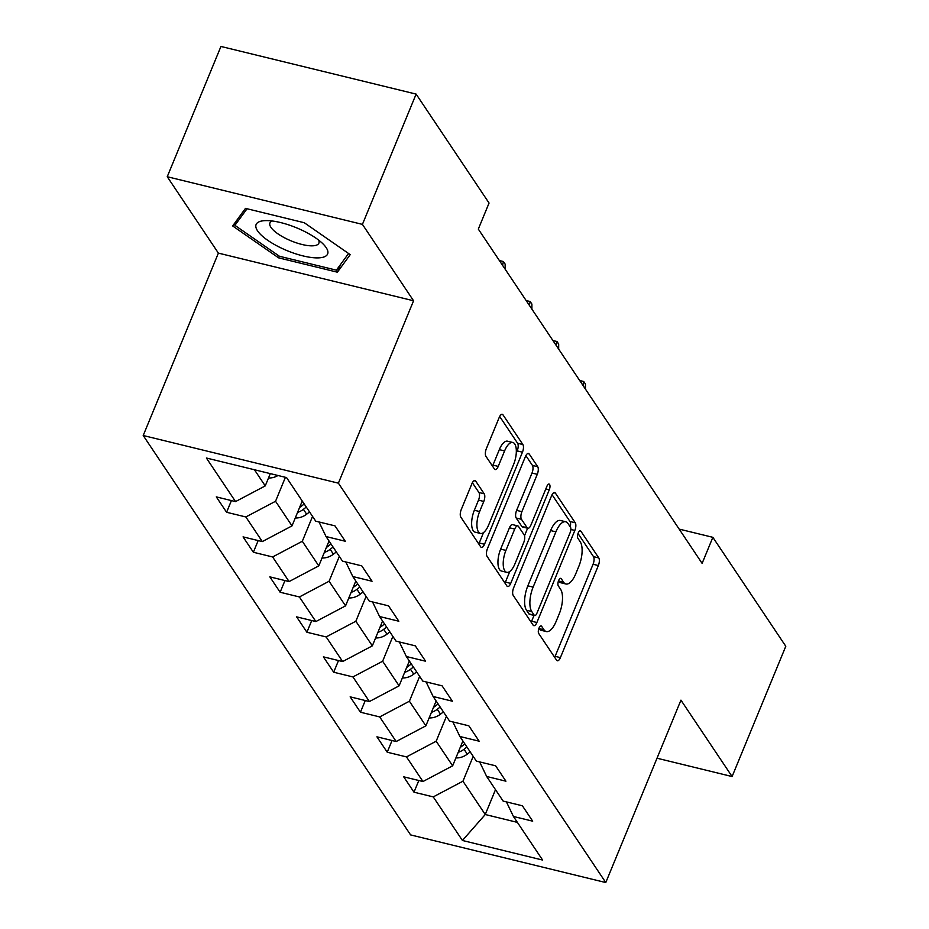 <?xml version="1.0" encoding="UTF-8"?>
<svg xmlns="http://www.w3.org/2000/svg" width="929" height="929" viewBox="0 0 929 929"><rect width="100%" height="100%" fill="white"/><g stroke="black" fill="none" stroke-linecap="round" stroke-linejoin="round"><path stroke-width="1.39" d="M539.006 628.132A4.088 1.672 103.7 0 0 538.704 633.473L556.599 660.205A5.841 2.381 103.7 0 0 557.33 660.763A5.841 2.381 103.7 0 0 560.396 657.616L598.346 565.54A5.841 2.381 103.7 0 0 598.764 557.911L580.869 531.167A4.088 1.672 103.7 0 0 580.37 530.784A4.088 1.672 103.7 0 0 578.221 532.991A4.088 1.672 103.7 0 0 577.919 538.332L580.23 541.793A18.685 7.629 103.7 0 1 578.883 566.214L575.713 573.89A18.685 7.629 103.7 0 1 565.9 583.993A18.685 7.629 103.7 0 1 563.578 582.204L561.267 578.744A4.088 1.672 103.7 0 0 560.756 578.349A4.088 1.672 103.7 0 0 558.608 580.567A4.088 1.672 103.7 0 0 558.317 585.909L560.628 589.369A18.685 7.629 103.7 0 1 559.27 613.79L556.111 621.455A18.685 7.629 103.7 0 1 546.287 631.557A18.685 7.629 103.7 0 1 543.976 629.769L541.653 626.32A4.088 1.672 103.7 0 0 541.154 625.925A4.088 1.672 103.7 0 0 539.006 628.132M475.694 481.106A5.841 2.381 103.7 0 0 474.974 480.548A5.841 2.381 103.7 0 0 471.909 483.707L461.26 509.533A5.841 2.381 103.7 0 0 460.842 517.163L480.711 546.856A5.841 2.381 103.7 0 0 481.443 547.413A5.841 2.381 103.7 0 0 484.508 544.255L522.458 452.179A5.841 2.381 103.7 0 0 522.876 444.55L503.007 414.857A5.841 2.381 103.7 0 0 502.275 414.299A5.841 2.381 103.7 0 0 499.21 417.458L486.355 448.661A5.841 2.381 103.7 0 0 485.925 456.29L494.437 469.006A5.841 2.381 103.7 0 0 495.157 469.563A5.841 2.381 103.7 0 0 498.223 466.404L504.598 450.925A15.619 6.375 103.7 0 1 512.808 442.483A15.619 6.375 103.7 0 1 513.621 464.395L488.631 525.001A15.619 6.375 103.7 0 1 480.421 533.443A15.619 6.375 103.7 0 1 479.619 511.542L483.788 501.439A5.841 2.381 103.7 0 0 484.206 493.81L475.694 481.106L474.08 480.711M413.568 300.775L362.426 224.377L416.122 94.096L220.939 46.45L167.243 176.731L218.385 253.118L143.205 435.515L338.388 483.161L413.568 300.775L218.385 253.118M657.024 758.215L732.098 776.551L680.945 700.152L605.778 882.55L338.388 483.161M732.098 776.551L785.795 646.27L712.857 537.322L679.157 529.1M416.122 94.096L489.06 203.045L478.319 229.103L702.115 563.38L712.857 537.322M513.644 587.79A5.841 2.381 103.7 0 0 513.226 595.419L533.107 625.112A5.841 2.381 103.7 0 0 533.827 625.67A5.841 2.381 103.7 0 0 536.892 622.511L574.842 530.436A5.841 2.381 103.7 0 0 575.272 522.806L555.391 493.113A5.841 2.381 103.7 0 0 554.671 492.556A5.841 2.381 103.7 0 0 551.594 495.714L513.644 587.79M506.909 585.978L487.028 556.297A5.841 2.381 103.7 0 1 487.458 548.656L525.408 456.592A5.841 2.381 103.7 0 1 528.473 453.433A5.841 2.381 103.7 0 1 529.193 453.991L537.705 466.695A5.841 2.381 103.7 0 1 537.276 474.324L521.889 511.67A5.841 2.381 103.7 0 0 521.471 519.299L527.115 527.73A5.841 2.381 103.7 0 0 527.835 528.287A5.841 2.381 103.7 0 0 530.9 525.129L546.926 486.25A4.088 1.672 103.7 0 1 549.074 484.044A4.088 1.672 103.7 0 1 549.283 489.78L510.706 583.389A5.841 2.381 103.7 0 1 507.629 586.536A5.841 2.381 103.7 0 1 506.909 585.978M143.205 435.515L410.595 834.904L605.778 882.55M226.595 512.274L245.848 516.965L262.315 541.584L243.061 536.881L253.362 552.256L272.615 556.959L289.093 581.566L269.84 576.863L280.14 592.249L299.393 596.952L315.86 621.559L296.606 616.856L306.907 632.243L326.16 636.934L342.638 661.553L323.385 656.849L333.685 672.224L352.939 676.927L369.405 701.534L350.152 696.843L360.452 712.218L379.706 716.921L396.184 741.528L376.93 736.825L387.23 752.211L406.484 756.903L422.95 781.521L403.697 776.818L413.997 792.193L433.251 796.896L462.433 840.478L542.606 860.057L513.435 816.475L532.689 821.178L522.388 805.791L503.135 801.088L486.668 776.481L505.922 781.184L495.621 765.81L476.368 761.106L459.89 736.5L479.143 741.191L468.843 725.816L449.59 721.113L433.123 696.506L452.377 701.209L442.076 685.823L422.823 681.12L406.345 656.513L425.598 661.216L415.298 645.841L396.044 641.138L379.578 616.531L398.831 621.222L388.531 605.847L369.277 601.144L352.799 576.537L372.053 581.24L361.753 565.854L342.499 561.151L326.033 536.544L345.286 541.247L334.986 525.86L315.732 521.169L286.55 477.587L206.377 458.009L235.548 501.59L216.294 496.887L226.595 512.274L231.414 500.58M302.25 501.033L292.008 525.884L275.541 501.277L285.412 477.309M275.541 501.277L245.848 516.965M292.008 525.884L262.315 541.584M326.033 536.544L319.007 521.97M329.029 541.026L318.786 565.877L302.308 541.27L312.55 516.419M302.308 541.27L272.615 556.959M318.786 565.877L289.093 581.566M352.799 576.537L345.785 561.952M355.795 581.02L345.553 605.871L329.087 581.252L339.329 556.401M329.087 581.252L299.393 596.952M345.553 605.871L315.86 621.559M379.578 616.531L372.552 601.946M382.574 621.002L372.332 645.852L355.853 621.246L366.096 596.395M355.853 621.246L326.16 636.934M372.332 645.852L342.638 661.553M406.345 656.513L399.331 641.939M409.341 660.995L399.098 685.846L382.632 661.239L392.874 636.388M382.632 661.239L352.939 676.927M399.098 685.846L369.405 701.534M433.123 696.506L426.097 681.921M436.119 700.989L425.877 725.839L409.399 701.221L419.641 676.382M409.399 701.221L379.706 716.921M425.877 725.839L396.184 741.528M459.89 736.5L452.876 721.914M462.886 740.97L452.644 765.821L436.177 741.214L446.419 716.364M436.177 741.214L406.484 756.903M452.644 765.821L422.95 781.521M486.668 776.481L479.643 761.908M495.494 789.685L485.252 814.524L462.944 781.208L473.186 756.357M462.944 781.208L433.251 796.896M517.383 822.374L485.252 814.524L462.433 840.478M513.435 816.475L506.421 801.89M362.426 224.377L167.243 176.731M254.43 469.737L265.241 485.902L270.304 473.616M265.241 485.902L235.548 501.59M418.816 780.511L413.997 792.193M392.038 740.518L387.23 752.211M365.271 700.524L360.452 712.218M338.504 660.542L333.685 672.224M311.726 620.549L306.907 632.243M284.959 580.555L280.14 592.249M258.181 540.573L253.362 552.256M245.488 208.375L232.656 225.944L278.607 257.856L337.39 272.197L350.221 254.639L304.271 222.728L245.488 208.375M340.606 264.393L337.39 272.197M279.304 256.172L278.607 257.856M538.808 628.643A18.685 7.629 103.7 0 0 541.015 630.268L546.287 631.557M558.41 581.078A18.685 7.629 103.7 0 0 560.617 582.704L565.9 583.993M554.659 657.302A5.841 2.381 103.7 0 0 555.124 656.327L593.074 564.251A5.841 2.381 103.7 0 0 593.492 556.622L578.024 533.513M570.267 526.906A5.841 2.381 103.7 0 0 570 521.517L552.058 494.727M531.156 622.209A5.841 2.381 103.7 0 0 531.62 621.222L534.024 615.404M534.198 615.184A4.088 1.672 103.7 0 0 534.709 615.567A4.088 1.672 103.7 0 0 536.857 613.361L570.174 532.538A4.088 1.672 103.7 0 0 570.464 527.196L568.025 523.55A18.685 7.629 103.7 0 0 565.703 521.773A18.685 7.629 103.7 0 0 555.89 531.864L533.118 587.116A18.685 7.629 103.7 0 0 531.76 611.537L534.198 615.184L528.926 613.895A4.088 1.672 103.7 0 0 529.437 614.278L534.709 615.567M565.703 521.773L560.431 520.484A18.685 7.629 103.7 0 0 550.607 530.575L555.89 531.864M528.926 613.895L526.488 610.248A18.685 7.629 103.7 0 1 527.846 585.827L550.607 530.575M525.86 455.605L532.433 465.406L537.705 466.695M527.835 528.287L522.562 526.998A5.841 2.381 103.7 0 1 521.831 526.441L516.187 518.01A5.841 2.381 103.7 0 1 516.617 510.381L532.003 473.035A5.841 2.381 103.7 0 0 532.433 465.406M527.626 528.229L524.525 535.743M509.812 571.44L505.422 582.1L510.706 583.389M505.922 550.409A15.619 6.375 103.7 0 0 506.723 572.322A15.619 6.375 103.7 0 0 514.933 563.88L523.735 542.524A5.841 2.381 103.7 0 0 524.153 534.895L518.51 526.464A5.841 2.381 103.7 0 0 517.79 525.907A5.841 2.381 103.7 0 0 514.724 529.054L505.922 550.409L500.65 549.132A15.619 6.375 103.7 0 0 501.451 571.033L506.723 572.322M517.79 525.907L512.518 524.618A5.841 2.381 103.7 0 0 509.452 527.777L514.724 529.054M500.65 549.132L509.452 527.777M504.97 583.075A5.841 2.381 103.7 0 0 505.422 582.1M480.421 533.443L475.149 532.166A15.619 6.375 103.7 0 1 474.347 510.253L478.505 500.15A5.841 2.381 103.7 0 0 478.934 492.521L472.373 482.72M512.808 442.483L507.536 441.194A15.619 6.375 103.7 0 0 499.326 449.636L504.598 450.925M492.486 466.103A5.841 2.381 103.7 0 0 492.951 465.115L499.326 449.636M516.257 453.131L517.186 450.902A5.841 2.381 103.7 0 0 517.604 443.261L499.674 416.482M478.772 543.953A5.841 2.381 103.7 0 0 479.236 542.966L483.521 532.572M455.907 757.925A15.77 13.482 -33.8 0 0 467.287 754.139L470.19 751.886M458.218 752.304A15.77 13.482 -33.8 0 0 464.024 749.273L466.927 747.009M464.872 743.932L461.968 746.196A15.77 13.482 146.2 0 1 460.25 747.38M579.696 380.518L583.726 381.505L585.444 384.072L585.444 389.112M582.901 385.303L583.726 381.505M257.577 230.88A38.67 12.356 -157.6 0 0 303.017 255.905A38.67 12.356 -157.6 0 0 326.16 247.613A38.67 12.356 -157.6 0 0 323.629 244.524A38.67 12.356 -157.6 0 0 265.613 220.614A38.67 12.356 -157.6 0 0 257.577 230.88M272.313 220.997A26.476 8.466 -157.6 0 0 269.933 222.995A26.476 8.466 -157.6 0 0 270.931 227.35A26.476 8.466 -157.6 0 0 296.665 242.933A26.476 8.466 -157.6 0 0 318.879 243.166A26.476 8.466 -157.6 0 0 318.601 240.077M348.572 253.501L336.391 270.165L279.432 256.265L234.909 225.341L247.033 208.758M237.267 219.616L234.909 225.341M429.128 717.931A15.77 13.482 -33.8 0 0 440.52 714.157L443.423 711.893M431.451 712.322A15.77 13.482 -33.8 0 0 437.257 709.28L440.16 707.027M438.105 703.95L435.19 706.203A15.77 13.482 146.2 0 1 433.471 707.399M552.918 340.537L556.959 341.512L558.677 344.078L558.677 349.13M556.123 345.321L556.959 341.512M402.362 677.949A15.77 13.482 -33.8 0 0 413.742 674.164L416.645 671.899M404.672 672.329A15.77 13.482 -33.8 0 0 410.479 669.286L413.382 667.034M411.326 663.956L408.423 666.221A15.77 13.482 146.2 0 1 406.705 667.405M526.151 300.543L530.18 301.53L531.899 304.085L531.899 309.136M529.356 305.327L530.18 301.53M375.583 637.956A15.77 13.482 -33.8 0 0 386.975 634.17L389.878 631.917M377.906 632.335A15.77 13.482 -33.8 0 0 383.712 629.305L386.615 627.04M384.56 623.963L381.656 626.227A15.77 13.482 146.2 0 1 379.926 627.412M499.372 260.55L503.413 261.537L505.132 264.103L505.132 269.143M502.577 265.334L503.413 261.537M348.816 597.962A15.77 13.482 -33.8 0 0 360.197 594.188L363.1 591.924M351.127 592.354A15.77 13.482 -33.8 0 0 356.933 589.311L359.837 587.047M357.781 583.981L354.878 586.234A15.77 13.482 146.2 0 1 353.159 587.43M322.038 557.981A15.77 13.482 -33.8 0 0 333.43 554.195L336.333 551.931M324.36 552.36A15.77 13.482 -33.8 0 0 330.167 549.318L333.07 547.065M331.014 543.988L328.111 546.252A15.77 13.482 146.2 0 1 326.381 547.436M295.271 517.987A15.77 13.482 -33.8 0 0 306.651 514.202L309.554 511.949M297.582 512.367A15.77 13.482 -33.8 0 0 303.388 509.336L306.291 507.071M304.236 503.994L301.333 506.259A15.77 13.482 146.2 0 1 299.614 507.443M268.493 477.994A15.77 13.482 -33.8 0 0 278.003 475.497M538.855 628.527L543.976 629.769M560.129 578.465L561.267 578.744M558.457 580.95L563.578 582.204M579.731 530.9L580.869 531.167M593.492 556.622L598.764 557.911M593.074 564.251L598.346 565.54M555.124 656.327L560.396 657.616M540.515 626.041L541.653 626.32M553.765 492.718L555.391 493.113M570 521.517L575.272 522.806M570.87 529.472L574.842 530.436M531.62 621.222L536.892 622.511M527.846 585.827L533.118 587.116M526.488 610.248L531.76 611.537M527.579 453.596L529.193 453.991M532.003 473.035L537.276 474.324M516.617 510.381L521.889 511.67M516.187 518.01L521.471 519.299M521.831 526.441L527.115 527.73M545.822 488.933L549.283 489.78M478.934 492.521L484.206 493.81M478.505 500.15L483.788 501.439M474.347 510.253L479.619 511.542M492.951 465.115L498.223 466.404M501.381 414.462L503.007 414.857M517.604 443.261L522.876 444.55M517.186 450.902L522.458 452.179M479.236 542.966L484.508 544.255M464.024 749.273L467.287 754.139M461.202 745.058L461.968 746.196M437.257 709.28L440.52 714.157M434.435 705.065L435.19 706.203M410.479 669.286L413.742 674.164M407.657 665.083L408.423 666.221M383.712 629.305L386.975 634.17M380.89 625.089L381.656 626.227M356.933 589.311L360.197 594.188M354.112 585.096L354.878 586.234M330.167 549.318L333.43 554.195M327.345 545.114L328.111 546.252M303.388 509.336L306.651 514.202M300.566 505.121L301.333 506.259"/></g></svg>
